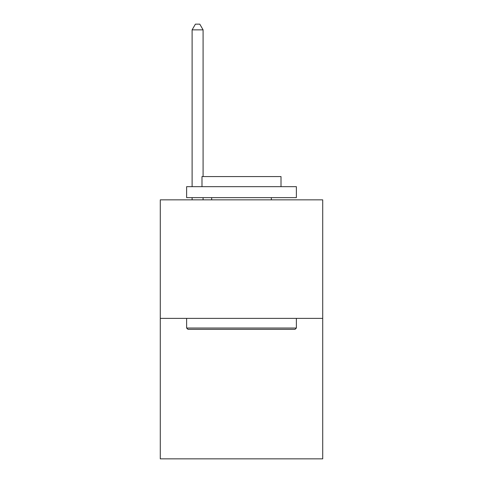 <?xml version="1.0" encoding="UTF-8"?>
<svg xmlns="http://www.w3.org/2000/svg" width="483" height="483" viewBox="0 0 483 483"><rect width="100%" height="100%" fill="white"/><g stroke="black" fill="none" stroke-linecap="round" stroke-linejoin="round"><path stroke-width="0.72" d="M322.716 318.369L322.716 199.841L160.284 199.841L160.284 458.85L322.716 458.85L322.716 318.369L160.284 318.369M295.059 329.346L187.941 329.346L186.625 328.029L296.375 328.029L295.059 329.346M186.625 186.667L296.375 186.667L296.375 197.644L186.625 197.644L186.625 186.667M281.009 186.667L281.009 176.573L201.991 176.573L201.991 186.667M186.625 318.369L186.625 328.029M296.375 318.369L296.375 328.029M211.651 197.644L211.651 199.841M271.349 197.644L271.349 199.841M203.089 176.573L203.089 29.855L192.113 29.855L192.113 186.667M192.113 197.644L192.113 199.841M203.089 197.644L203.089 199.841M192.113 29.855L195.404 24.15L199.793 24.15L203.089 29.855"/></g></svg>

